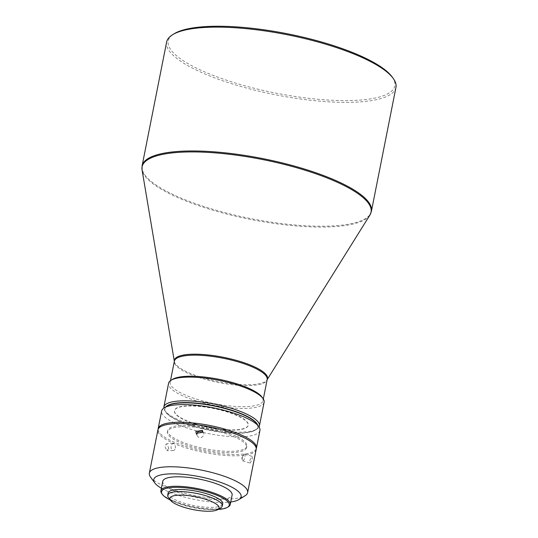 <?xml version="1.0" encoding="UTF-8"?>
<svg xmlns="http://www.w3.org/2000/svg" width="538" height="538" viewBox="0 0 538 538"><rect width="100%" height="100%" fill="white"/><g stroke="black" fill="none" stroke-linecap="round" stroke-linejoin="round"><path stroke-width="0.4" stroke-dasharray="2.69 2.02" d="M242.322 458.1A3.477 1.123 106.5 0 1 243.835 454.556A3.477 1.123 106.5 0 1 244.615 454.153A3.477 1.123 106.5 0 1 244.938 456.87A3.477 1.123 106.5 0 1 242.645 460.824A3.477 1.123 106.5 0 1 242.208 460.057A3.477 1.123 106.5 0 1 242.322 458.1M249.793 460.313L252.188 456.392L252.403 459.082L250.21 463.063L249.793 460.313M168.892 448.336L166.814 450.696L164.729 446.096L166.645 443.742L168.892 448.336M256.182 449.412A50.095 13.107 11.2 0 1 186.666 448.08A50.095 13.107 11.2 0 1 157.903 429.949M150.499 477.011A50.095 13.107 -168.8 0 0 178.112 491.288A50.095 13.107 -168.8 0 0 243.277 496.655A50.095 13.107 -168.8 0 0 245.093 495.74M161.393 488.248A44.526 11.654 -168.8 0 0 230.735 501.974M175.301 448.181A3.477 2.179 88.6 0 0 173.135 443.581A3.477 2.179 88.6 0 0 171.138 445.941A3.477 2.179 88.6 0 0 173.31 450.535A3.477 2.179 88.6 0 0 175.301 448.181M202.752 431.758A3.477 3.302 155.9 0 1 200.728 437.549A3.477 3.302 155.9 0 1 196.915 434.361M243.122 450.77A40.35 10.558 11.2 0 1 197.648 448.396A40.35 10.558 11.2 0 1 167.459 431.839A40.35 10.558 11.2 0 1 170.963 428.591A40.35 10.558 11.2 0 1 216.437 430.965A40.35 10.558 11.2 0 1 246.626 447.515A40.35 10.558 11.2 0 1 243.122 450.77M243.384 449.452A40.35 10.558 11.2 0 1 197.903 447.078A40.35 10.558 11.2 0 1 167.721 430.521A40.35 10.558 11.2 0 1 171.225 427.273A40.35 10.558 11.2 0 1 216.7 429.647A40.35 10.558 11.2 0 1 246.888 446.197A40.35 10.558 11.2 0 1 243.384 449.452M162.772 481.295A35.347 9.247 -168.8 0 0 183.068 494.086A35.347 9.247 -168.8 0 0 232.113 495.027M161.703 493.501A35.347 9.247 -168.8 0 0 181.192 503.575A35.347 9.247 -168.8 0 0 227.164 507.354A35.347 9.247 -168.8 0 0 228.448 506.715M170.297 499.99A34.506 9.032 -168.8 0 0 218.031 509.446M256.249 448.739A50.095 13.107 11.2 0 1 186.928 446.762A50.095 13.107 11.2 0 1 158.098 429.304M259.935 430.44A50.095 13.107 11.2 0 1 190.425 429.109A50.095 13.107 11.2 0 1 161.662 410.978M256.639 423.628A47.31 12.381 11.2 0 1 240.661 433.245A47.31 12.381 11.2 0 1 192.079 426.009A47.31 12.381 11.2 0 1 167.305 405.934M168.333 497.28A27.828 7.283 -168.8 0 0 183.673 505.209A27.828 7.283 -168.8 0 0 220.883 507.684M168.112 493.03A27.828 7.283 -168.8 0 0 184.09 503.104A27.828 7.283 -168.8 0 0 222.705 503.844M196.04 424.374A37.573 9.832 11.2 0 1 174.467 410.776A37.573 9.832 11.2 0 1 226.599 411.772A37.573 9.832 11.2 0 1 248.173 425.37A37.573 9.832 11.2 0 1 196.04 424.374M196.094 424.112A37.573 9.832 11.2 0 1 174.52 410.514A37.573 9.832 11.2 0 1 226.653 411.509A37.573 9.832 11.2 0 1 248.226 425.107A37.573 9.832 11.2 0 1 196.094 424.112M257.541 424.865A47.31 12.381 11.2 0 1 255.389 429.949A47.31 12.381 11.2 0 1 192.127 425.746A47.31 12.381 11.2 0 1 166.047 412.256A47.31 12.381 11.2 0 1 166 406.741M259.04 426.957A48.702 12.744 11.2 0 1 256.949 428.988A48.702 12.744 11.2 0 1 255.18 429.875A48.702 12.744 11.2 0 1 191.824 424.657A48.702 12.744 11.2 0 1 164.978 410.776A48.702 12.744 11.2 0 1 163.821 408.1M264.104 402.242A48.702 12.744 11.2 0 1 259.874 406.163A48.702 12.744 11.2 0 1 196.518 400.945A48.702 12.744 11.2 0 1 168.555 383.318M261.912 397.017A47.31 12.381 11.2 0 1 263.001 400.649A47.31 12.381 11.2 0 1 197.345 399.398A47.31 12.381 11.2 0 1 170.183 382.276A47.31 12.381 11.2 0 1 172.57 379.324M395.941 87.445A116.881 30.585 11.2 0 1 233.741 84.345A116.881 30.585 11.2 0 1 166.625 42.045M392.182 76.981A115.495 30.222 11.2 0 1 353.17 100.465A115.495 30.222 11.2 0 1 234.568 82.791A115.495 30.222 11.2 0 1 174.083 33.8M174.332 361.321L174.359 361.502A47.478 12.421 11.2 0 0 201.636 377.434A47.478 12.421 11.2 0 0 267.05 379.855L267.144 379.7A47.478 12.421 11.2 0 1 267.05 379.855L267.171 379.566A47.31 12.381 11.2 0 1 201.521 378.308A47.31 12.381 11.2 0 1 174.359 361.186L174.359 361.502A47.478 12.421 11.2 0 1 174.332 361.307M369.929 215.012A116.712 30.545 11.2 0 1 209.107 209.06A116.712 30.545 11.2 0 1 142.059 169.894M142.099 165.886A116.881 30.585 -168.8 0 0 209.221 208.193A116.881 30.585 -168.8 0 0 371.415 211.293M242.208 460.057L241.73 456.923L243.835 454.556M244.615 454.153L252.188 456.392M173.135 443.581L166.645 443.742M203.539 432.834L202.47 430.454M167.459 431.839L167.721 430.521M166.047 412.256L164.978 410.776M170.183 382.276L170.506 380.622M242.645 460.824L250.21 463.063M173.31 450.535L166.814 450.696M197.184 435.672L196.121 433.292M246.626 447.515L246.888 446.197M255.389 429.949L256.949 428.988M263.001 400.649L263.324 399.001"/><path stroke-width="0.81" d="M195.913 431.382L196.121 433.292L202.691 432.384L202.47 430.454L195.913 431.382M230.735 501.974A44.526 11.654 -168.8 0 0 237.251 500.394A44.526 11.654 -168.8 0 0 238.872 499.587L245.093 495.74A50.095 13.107 -168.8 0 0 247.628 492.62A50.095 13.107 -168.8 0 0 218.858 474.489A50.095 13.107 -168.8 0 0 153.7 469.123A50.095 13.107 -168.8 0 0 149.349 473.158A50.095 13.107 -168.8 0 0 150.499 477.011L154.789 482.936A44.526 11.654 -168.8 0 0 161.393 488.248M149.349 473.158L157.903 429.949A50.095 13.107 11.2 0 1 227.419 431.281A50.095 13.107 11.2 0 1 256.182 449.412L247.628 492.62M238.872 499.587A44.526 11.654 -168.8 0 0 213.532 480.091A44.526 11.654 -168.8 0 0 157.634 475.922A44.526 11.654 -168.8 0 0 154.789 482.936M196.915 434.361A3.477 3.302 155.9 0 1 202.752 431.758M218.031 509.446A34.506 9.032 -168.8 0 0 226.263 507.919A34.506 9.032 -168.8 0 0 227.513 507.287L228.448 506.715A35.347 9.247 -168.8 0 0 230.237 504.51A35.347 9.247 -168.8 0 0 209.941 491.719A35.347 9.247 -168.8 0 0 163.962 487.932A35.347 9.247 -168.8 0 0 160.896 490.777A35.347 9.247 -168.8 0 0 161.703 493.501L162.348 494.388A34.506 9.032 -168.8 0 0 170.297 499.99M230.237 504.51L232.113 495.027A35.347 9.247 -168.8 0 0 211.817 482.236A35.347 9.247 -168.8 0 0 162.772 481.295L160.896 490.777M227.513 507.287A34.506 9.032 -168.8 0 0 207.876 492.183A34.506 9.032 -168.8 0 0 164.554 488.955A34.506 9.032 -168.8 0 0 162.348 494.388M158.098 429.304A50.095 13.107 11.2 0 1 158.165 428.631A50.095 13.107 11.2 0 1 227.675 429.963A50.095 13.107 11.2 0 1 256.444 448.093A50.095 13.107 11.2 0 1 256.249 448.739M158.165 428.631L161.662 410.978A50.095 13.107 11.2 0 1 164.191 407.858A50.095 13.107 11.2 0 1 231.172 412.31A50.095 13.107 11.2 0 1 258.785 426.587A50.095 13.107 11.2 0 1 259.935 430.44L256.444 448.093M164.191 407.858L167.305 405.934A47.31 12.381 11.2 0 1 230.56 410.144A47.31 12.381 11.2 0 1 256.639 423.628L258.785 426.587M217.776 509.607L220.883 507.684A27.828 7.283 -168.8 0 0 222.288 505.949A27.828 7.283 -168.8 0 0 206.31 495.875A27.828 7.283 -168.8 0 0 167.688 495.135A27.828 7.283 -168.8 0 0 168.333 497.28L170.472 500.239A25.044 6.557 -168.8 0 0 184.278 507.381A25.044 6.557 -168.8 0 0 217.776 509.607A25.044 6.557 -168.8 0 0 204.655 498.982A25.044 6.557 -168.8 0 0 178.932 495.148A25.044 6.557 -168.8 0 0 170.472 500.239M222.288 505.949L222.705 503.844A27.828 7.283 -168.8 0 0 206.726 493.77A27.828 7.283 -168.8 0 0 168.112 493.03L167.688 495.135M166 406.741A47.31 12.381 11.2 0 1 230.614 409.875A47.31 12.381 11.2 0 1 257.541 424.865M163.821 408.1A48.702 12.744 11.2 0 1 163.861 407.031A48.702 12.744 11.2 0 1 168.091 403.11A48.702 12.744 11.2 0 1 231.441 408.329A48.702 12.744 11.2 0 1 259.41 425.955A48.702 12.744 11.2 0 1 259.04 426.957M163.861 407.031L168.555 383.318A48.702 12.744 11.2 0 1 171.017 380.285A48.702 12.744 11.2 0 1 172.785 379.398A48.702 12.744 11.2 0 1 236.135 384.616A48.702 12.744 11.2 0 1 262.981 398.497A48.702 12.744 11.2 0 1 264.104 402.242L259.41 425.955M171.017 380.285L172.57 379.324A47.31 12.381 11.2 0 1 235.832 383.527A47.31 12.381 11.2 0 1 261.912 397.017L262.981 398.497M166.625 42.045A116.881 30.585 11.2 0 1 172.53 34.755A116.881 30.585 11.2 0 1 328.819 45.145A116.881 30.585 11.2 0 1 393.258 78.461A116.881 30.585 11.2 0 1 395.941 87.445L371.415 211.293A116.881 30.585 -168.8 0 0 304.3 168.993A116.881 30.585 -168.8 0 0 142.099 165.886L166.625 42.045M172.53 34.755L174.083 33.8A115.495 30.222 11.2 0 1 328.516 44.062A115.495 30.222 11.2 0 1 392.182 76.981L393.258 78.461M170.506 380.622L174.359 361.186A47.31 12.381 11.2 0 1 240.009 362.444A47.31 12.381 11.2 0 1 267.171 379.566L263.324 399.001M174.332 361.307A47.478 12.421 11.2 0 1 240.257 361.509A47.478 12.421 11.2 0 1 267.151 379.687L369.929 215.012L371.415 211.293M174.332 361.321L142.059 169.894A116.712 30.545 11.2 0 1 304.051 169.921A116.712 30.545 11.2 0 1 369.929 215.012M142.059 169.894L142.099 165.886"/></g></svg>
